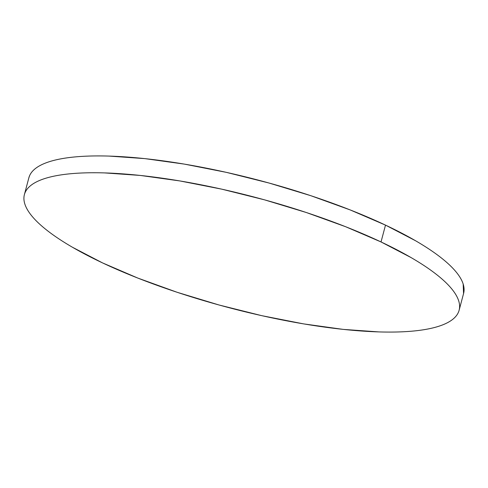 <?xml version="1.0" encoding="UTF-8"?>
<svg xmlns="http://www.w3.org/2000/svg" width="488" height="488" viewBox="0 0 488 488"><rect width="100%" height="100%" fill="white"/><g stroke="black" fill="none" stroke-linecap="round" stroke-linejoin="round"><path stroke-width="0.73" d="M381.024 241.944A224.925 56.7 14.9 0 1 459.123 310.252A224.925 56.7 14.9 0 1 327.625 327.509A224.925 56.7 14.9 0 1 102.498 262.886A224.925 56.7 14.9 0 1 24.4 194.578A224.925 56.7 14.9 0 1 155.898 177.315A224.925 56.7 14.9 0 1 381.024 241.944L385.502 225.114L381.024 241.944L411.03 257.554C420.034 262.776 427.872 267.912 434.534 272.963C441.195 278.02 446.563 282.894 450.625 287.584C454.694 292.281 457.378 296.704 458.69 300.858C460.007 305.006 459.916 308.812 458.421 312.265C456.933 315.718 454.066 318.755 449.826 321.372C445.587 323.989 440.06 326.143 433.234 327.832C426.414 329.516 418.43 330.705 409.286 331.389C400.142 332.078 390.01 332.255 378.895 331.913L343.241 329.388L303.682 323.898L261.745 315.663L219.039 304.994L177.205 292.312L137.854 278.087L102.498 262.886L72.492 247.276C63.489 242.054 55.65 236.918 48.989 231.861C42.328 226.81 36.96 221.936 32.897 217.239C28.829 212.548 26.145 208.126 24.827 203.972C23.515 199.818 23.607 196.017 25.101 192.565C26.59 189.112 29.457 186.074 33.696 183.457C37.936 180.834 43.462 178.681 50.288 176.998C57.108 175.314 65.093 174.124 74.237 173.435C83.381 172.752 93.513 172.575 104.627 172.911L140.282 175.442L179.84 180.932L221.778 189.167L264.484 199.83L306.318 212.518L345.669 226.737L381.024 241.944M459.123 310.252L463.6 293.422A224.925 56.7 -165.1 0 0 385.502 225.114A224.925 56.7 -165.1 0 0 160.375 160.491A224.925 56.7 -165.1 0 0 28.877 177.748L24.4 194.578M28.829 177.925L29.579 175.735C31.067 172.282 33.934 169.244 38.174 166.628C42.413 164.011 47.94 161.857 54.766 160.168C61.586 158.484 69.57 157.295 78.714 156.611C87.858 155.922 97.99 155.745 109.105 156.087L144.759 158.612L184.318 164.102L226.255 172.337L268.961 183.006L310.795 195.688L350.146 209.913L385.502 225.114L415.508 240.724C424.511 245.946 432.35 251.082 439.011 256.139C445.672 261.19 451.04 266.064 455.103 270.761C459.171 275.452 461.855 279.874 463.173 284.028L463.557 293.575"/></g></svg>
